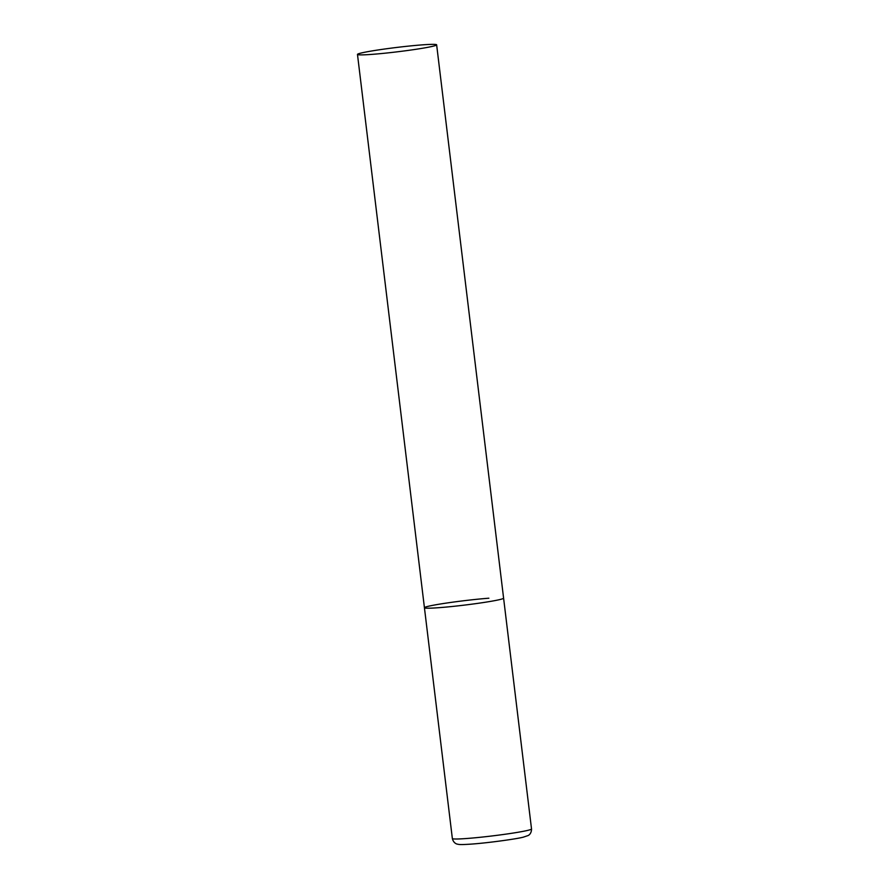 <?xml version="1.0" encoding="UTF-8"?>
<svg xmlns="http://www.w3.org/2000/svg" width="889" height="889" viewBox="0 0 889 889"><rect width="100%" height="100%" fill="white"/><g stroke="black" fill="none" stroke-linecap="round" stroke-linejoin="round"><path stroke-width="1.33" d="M436.643 44.839A39.872 2.2 -6.9 0 0 410.118 45.95A39.872 2.2 -6.9 0 0 366.257 51.951A39.872 2.2 -6.9 0 0 357.478 54.418A39.872 2.2 -6.9 0 0 383.992 53.296A39.872 2.2 -6.9 0 0 427.853 47.306A39.872 2.2 -6.9 0 0 436.643 44.839L531.522 828.959A39.872 2.2 173.1 0 1 509.13 833.671A39.872 2.2 173.1 0 1 467.081 838.471A39.872 2.2 173.1 0 1 452.357 838.538L424.431 607.732A39.872 2.2 -6.9 0 0 450.956 606.609A39.872 2.2 -6.9 0 0 494.817 600.62A39.872 2.2 -6.9 0 0 503.596 598.153A39.872 2.2 173.1 0 1 481.205 602.864A39.872 2.2 173.1 0 1 439.155 607.665A39.872 2.2 173.1 0 1 424.431 607.732A39.872 2.2 173.1 0 1 446.823 603.009A39.872 2.2 173.1 0 1 488.872 598.208M452.357 838.538C453.634 843.683 457.457 844.194 457.324 844.128C458.735 844.383 459.013 844.961 471.537 844.083C487.905 842.939 516.665 838.96 523.321 837.16L528.033 835.571C527.922 835.671 531.522 834.26 531.522 828.959M424.431 607.732L357.478 54.418"/></g></svg>
